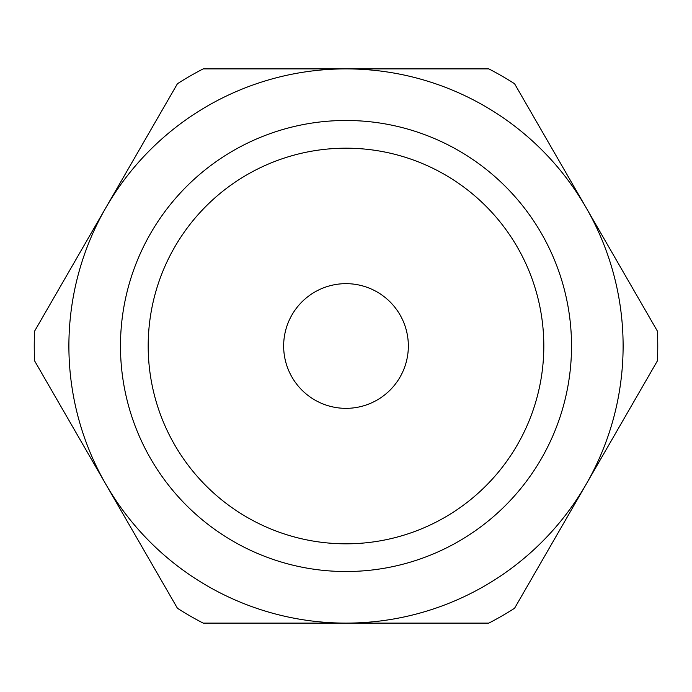 <?xml version="1.0" encoding="UTF-8"?>
<svg xmlns="http://www.w3.org/2000/svg" width="692" height="692" viewBox="0 0 692 692"><rect width="100%" height="100%" fill="white"/><g stroke="black" fill="none" stroke-linecap="round" stroke-linejoin="round"><path stroke-width="1.04" d="M346 571.523A225.523 225.523 0 0 0 541.308 233.239A225.523 225.523 0 0 0 150.692 233.239A225.523 225.523 0 0 0 346 571.523M346 543.817A197.817 197.817 0 0 1 174.687 247.096A197.817 197.817 0 0 1 517.313 247.096A197.817 197.817 0 0 1 346 543.817M346 623.111A277.111 277.111 0 0 0 585.986 207.444A277.111 277.111 0 0 0 106.014 207.444A277.111 277.111 0 0 0 346 623.111L488.82 623.111A311.755 311.755 0 0 0 514.58 608.242L657.4 360.869A311.755 311.755 0 0 0 657.4 331.131L514.58 83.758A311.755 311.755 0 0 0 488.82 68.889L203.18 68.889A311.755 311.755 0 0 0 177.42 83.758L34.6 331.131A311.755 311.755 0 0 0 34.6 360.869L177.42 608.242A311.755 311.755 0 0 0 203.18 623.111L346 623.111M346 408.349A62.349 62.349 0 0 0 399.993 314.825A62.349 62.349 0 0 0 292.007 314.825A62.349 62.349 0 0 0 346 408.349"/></g></svg>
